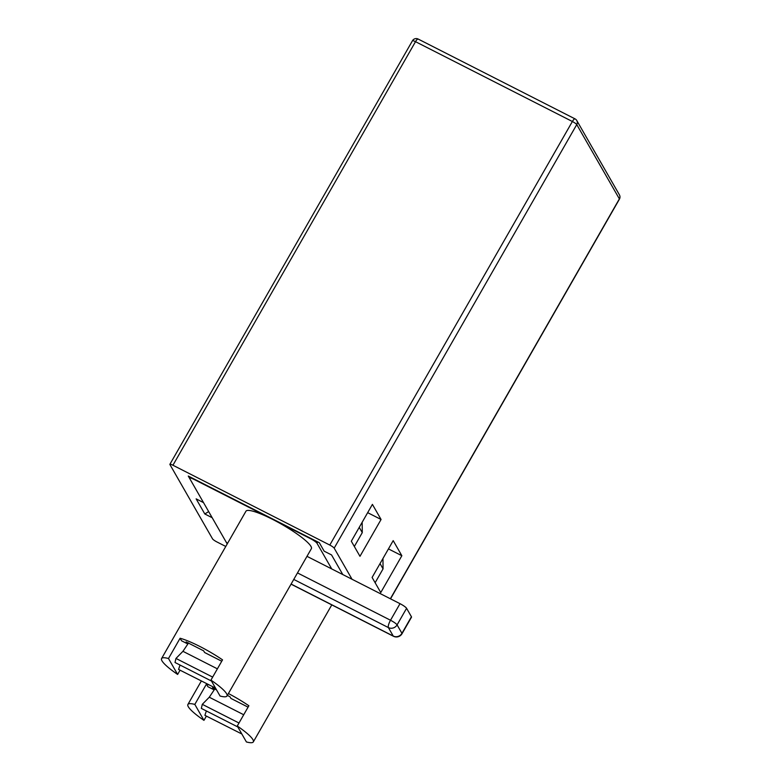 <?xml version="1.0" encoding="UTF-8"?>
<svg xmlns="http://www.w3.org/2000/svg" width="781" height="781" viewBox="0 0 781 781"><rect width="100%" height="100%" fill="white"/><g stroke="black" fill="none" stroke-linecap="round" stroke-linejoin="round"><path stroke-width="1.17" d="M241.846 733.994L204.895 715.347L206.36 710.954M214.882 688.862L209.269 697.218L202.299 704.335L238.986 723.011M237.805 726.955L201.332 708.396L202.299 704.335M237.268 726.018L246.405 741.95A37.693 6.414 -150.2 0 0 253.317 741.911A37.693 6.414 -150.2 0 0 237.268 726.018L248.866 705.76A37.693 6.414 -150.2 0 0 228.413 693.518M226.988 696.008A37.693 6.414 -150.2 0 0 210.938 680.105L220.076 696.037A37.693 6.414 -150.2 0 0 226.988 696.008L311.365 548.682A37.693 6.414 -150.2 0 0 272.598 519.375L194.166 479.466A6.463 1.103 -150.2 0 0 189.598 478.07A6.463 1.103 -150.2 0 0 189.666 478.46L226.041 541.887A6.463 1.103 -150.2 0 0 227.544 543.361M210.938 680.105L222.536 659.847A37.693 6.414 -150.2 0 0 199.819 646.443A37.693 6.414 -150.2 0 0 180.089 638.253L181.543 640.781L187.079 643.593L186.112 641.904L203.646 650.827L204.612 652.516L221.745 661.234M306.982 556.336L331.73 568.929L316.998 543.254A6.463 1.103 -150.2 0 0 310.428 538.626L272.598 519.375A37.693 6.414 -150.2 0 0 245.956 511.213L161.579 658.539A37.693 6.414 -150.2 0 0 177.629 674.442L168.491 658.51A37.693 6.414 -150.2 0 0 161.579 658.539M331.73 568.929L400.009 603.674A6.463 1.103 29.8 0 1 406.589 608.301L411.431 616.756A6.463 1.103 29.8 0 1 411.509 617.156L402.01 633.733A6.463 1.103 -150.2 0 0 401.942 633.332L411.431 616.756M382.963 558.483L383.061 568.871L380.035 563.599M375.124 582.733L383.061 568.871M362.179 522.235L362.277 532.632L359.25 527.351M354.34 546.485L362.277 532.632M187.616 642.665L187.079 643.593M227.339 695.393L229.975 696.74L230.942 698.429L248.075 707.147M213.945 688.578L213.408 689.506L212.442 687.817L216.562 689.916M209.044 684.947A37.693 6.414 -150.2 0 0 206.418 684.156L207.873 686.694L213.408 689.506M206.418 684.156L194.82 704.413A37.693 6.414 -150.2 0 0 187.909 704.452A37.693 6.414 -150.2 0 0 203.958 720.355L194.82 704.413M203.958 720.355L206.389 716.109M180.089 638.253L168.491 658.51M177.629 674.442L180.06 670.196M215.517 688.09L178.566 669.434L180.03 665.041M188.553 642.948L182.939 651.315L175.969 658.432L212.657 677.098M211.475 681.042L175.003 662.483L175.969 658.432M352.026 579.258L334.18 548.145A4.305 0.732 -150.2 0 0 329.797 545.06L172.933 465.242A4.305 0.732 -150.2 0 0 169.887 464.314A4.305 0.732 -150.2 0 0 169.936 464.578L212.549 538.87A4.305 0.732 -150.2 0 0 216.933 541.955L225.768 546.456M208.664 511.584L204.807 513.966L196.138 498.864L203.519 502.622L188.28 476.049L319.312 542.717L324.154 551.171L331.544 554.93L342.8 574.562M227.212 543.937L212.188 517.725L204.807 513.966M388.45 548.906L401.854 555.721L380.767 592.554L372.098 577.452L393.194 540.628L401.854 555.721M367.666 512.658L381.069 519.482L359.973 556.316L351.313 541.213L372.41 504.38L381.069 519.482M209.269 697.218L243.721 714.752M317.76 541.936L316.998 543.254M291.049 584.159L393.478 636.271A6.463 1.777 -63 0 1 393.243 636.046L388.391 627.582A6.463 1.777 -63 0 1 390.52 620.251L400.009 603.674M297.483 572.912L390.52 620.251A6.463 1.103 -150.2 0 1 397.09 624.878L401.942 633.332A6.463 6.111 -29.8 0 1 393.243 636.046L291.098 584.061M406.589 608.301L397.09 624.878A6.463 6.111 -29.8 0 1 388.391 627.582L293.754 579.424M182.939 651.315L217.391 668.839M329.797 545.06L572.375 121.504A4.305 1.181 -63 0 1 575.021 118.868L418.157 39.05A4.305 1.181 117 0 0 415.512 41.676L172.933 465.242M418.313 39.206A4.305 1.181 117 0 0 418.157 39.05A4.305 4.305 0 0 0 412.466 40.749A4.305 0.732 29.8 0 1 415.512 41.676L572.375 121.504A4.305 0.732 29.8 0 1 576.759 124.589A4.305 4.081 -29.8 0 0 576.808 120.567A4.305 4.305 0 0 0 575.021 118.868M390.363 598.763L619.372 198.891L576.759 124.589L334.18 548.145M619.421 194.869A4.305 4.305 0 0 1 619.421 199.145A4.305 0.732 29.8 0 0 619.372 198.891A4.305 4.081 -29.8 0 0 619.421 194.869L576.808 120.567M253.317 741.911L331.788 604.885M190.193 477.015L189.598 478.07M393.478 636.271A6.463 6.463 0 0 0 402.01 633.733M187.909 704.452L201.332 681.022M412.466 40.749L169.887 464.314M619.421 199.145L390.52 598.842"/></g></svg>
